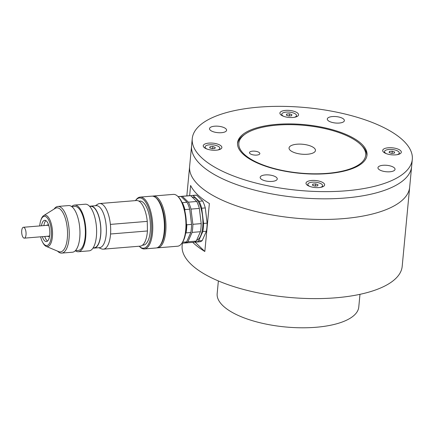 <?xml version="1.0" encoding="UTF-8"?>
<svg xmlns="http://www.w3.org/2000/svg" width="434" height="434" viewBox="0 0 434 434"><rect width="100%" height="100%" fill="white"/><g stroke="black" fill="none" stroke-linecap="round" stroke-linejoin="round"><path stroke-width="0.65" d="M182.361 243.219L182.139 245.579A110.513 41.545 5.4 0 0 288.252 297.333A110.513 41.545 5.4 0 0 402.188 266.378L409.669 187.211A110.513 41.545 -174.6 0 1 343.148 218.649A110.513 41.545 -174.6 0 1 189.625 166.412A110.513 41.545 5.4 0 0 295.738 218.172A110.513 41.545 5.4 0 0 409.669 187.211L411.622 166.58A110.513 41.545 -174.6 0 1 345.095 198.018A110.513 41.545 -174.6 0 1 191.573 145.781A110.513 41.545 5.4 0 0 297.686 197.541A110.513 41.545 5.4 0 0 411.622 166.58L412.3 159.387A110.513 41.545 5.4 0 0 338.813 112.607A110.513 41.545 5.4 0 0 214.038 116.892A110.513 41.545 5.4 0 0 192.257 138.587A110.513 41.545 5.4 0 0 298.37 190.347A110.513 41.545 5.4 0 0 412.3 159.387M189.642 195.663L190.607 185.47A110.513 41.545 5.4 0 0 209.367 203.513L204.832 251.492A110.513 41.545 -174.6 0 1 192.767 242.367M204.832 251.492L194.926 241.966M218.367 280.939L217.168 293.661A71.116 26.734 5.4 0 0 285.453 326.97A71.116 26.734 5.4 0 0 358.772 307.05L359.976 294.328M297.035 144.207A13.264 4.986 5.4 0 0 289.049 147.978A13.264 4.986 5.4 0 0 301.787 154.189A13.264 4.986 5.4 0 0 315.458 150.473A13.264 4.986 5.4 0 0 297.035 144.207M252.615 151.151A5.203 1.953 5.4 0 0 249.485 152.632A5.203 1.953 5.4 0 0 254.476 155.068A5.203 1.953 5.4 0 0 259.841 153.609A5.203 1.953 5.4 0 0 252.615 151.151M327.328 173.345A63.706 23.946 5.4 0 0 361.142 145.032A63.706 23.946 5.4 0 0 304.511 125.383A63.706 23.946 5.4 0 0 245.199 134.073A63.706 23.946 5.4 0 0 256.337 162.099A63.706 23.946 5.4 0 0 327.328 173.345M237.517 143.589A65.008 24.44 -174.6 0 1 243.919 134.963L245.199 134.073M361.142 145.032L362.227 146.149A65.008 24.44 -174.6 0 1 366.898 155.822M57.548 251.129L57.554 251.14A23.403 9.271 -94.7 0 0 61.726 253.093A23.403 9.271 -94.7 0 0 69.06 229.011A23.403 9.271 -94.7 0 0 57.906 206.443A23.403 9.271 -94.7 0 0 54.109 209.052L54.109 209.052M46.194 246.371L58.639 251.59A22.101 8.756 -94.7 0 0 67.357 229.152A22.101 8.756 -94.7 0 0 55.107 208.434L43.677 215.6A15.76 6.244 85.3 0 1 52.411 230.373A15.76 6.244 85.3 0 1 46.194 246.371A15.76 6.244 85.3 0 1 42.917 242.78L42.499 241.998A14.647 5.805 -94.7 0 0 50.387 241.201A14.647 5.805 -94.7 0 0 49.226 221.253A14.647 5.805 -94.7 0 0 41.187 219.376A14.647 5.805 -94.7 0 0 40.742 220.521A14.647 5.805 -94.7 0 0 39.727 225.935M61.726 253.093L72.435 252.219A23.403 9.271 -94.7 0 0 79.764 228.138A23.403 9.271 -94.7 0 0 68.615 205.57L57.906 206.443M75.364 250.673L78.277 250.434A22.101 8.756 -94.7 0 0 85.2 227.693A22.101 8.756 -94.7 0 0 74.67 206.378L71.762 206.617M75.31 250.733A23.403 9.271 -94.7 0 0 78.386 251.731L89.095 250.852A23.403 9.271 -94.7 0 0 96.424 226.77A23.403 9.271 -94.7 0 0 85.276 204.202L74.567 205.081A23.403 9.271 -94.7 0 0 71.691 206.568M78.386 251.731A23.403 9.271 -94.7 0 0 85.715 227.649A23.403 9.271 -94.7 0 0 74.567 205.081M93.115 247.917L94.118 247.83A20.805 8.241 -94.7 0 0 100.634 226.429A20.805 8.241 -94.7 0 0 90.722 206.367L89.719 206.448M93.055 248.004A21.06 8.344 -94.7 0 0 94.135 248.091L99.608 247.646A21.06 8.344 -94.7 0 0 106.205 225.973A21.06 8.344 -94.7 0 0 96.174 205.662L90.701 206.107A21.06 8.344 -94.7 0 0 89.648 206.367M94.135 248.091A21.06 8.344 -94.7 0 0 100.737 226.418A21.06 8.344 -94.7 0 0 90.701 206.107M98.762 247.711L101.469 248.85A22.883 9.065 -94.7 0 0 103.33 249.165A22.883 9.065 -94.7 0 0 110.556 233.997A22.883 9.065 -94.7 0 0 110.382 224.4A22.883 9.065 -94.7 0 0 99.592 203.551A22.883 9.065 -94.7 0 0 97.813 204.17L95.328 205.727M110.382 224.4L147.267 221.378A22.883 9.065 -94.7 0 0 136.477 200.535L99.592 203.551M142.488 245.177L143.361 245.107A22.101 8.756 -94.7 0 0 150.283 222.365A22.101 8.756 -94.7 0 0 139.753 201.05L138.88 201.121M103.33 249.165L140.215 246.149A22.883 9.065 -94.7 0 0 147.441 230.975L110.556 233.997M135.929 200.003A26.002 10.302 85.3 0 1 140.149 197.101A26.002 10.302 85.3 0 1 152.54 222.181A26.002 10.302 85.3 0 1 144.392 248.937A26.002 10.302 85.3 0 1 139.759 246.762L139.233 246.224A25.221 9.993 -94.7 0 0 151.515 222.262A25.221 9.993 -94.7 0 0 135.5 200.617L135.929 200.003M144.392 248.937L156.056 247.982A26.002 10.302 -94.7 0 0 160.276 245.085A26.002 10.302 -94.7 0 0 161.66 242.584A26.002 10.302 -94.7 0 0 156.446 198.322A26.002 10.302 -94.7 0 0 151.813 196.146L140.149 197.101M40.742 220.521L41.029 219.675A15.76 6.244 85.3 0 1 41.501 218.448A15.76 6.244 85.3 0 1 43.677 215.6M40.617 236.818A14.647 5.805 -94.7 0 0 42.499 241.998M42.369 236.676A10.66 4.221 -94.7 0 0 46.411 241.564A10.66 4.221 -94.7 0 0 49.747 230.595A10.66 4.221 -94.7 0 0 44.669 220.309A10.66 4.221 -94.7 0 0 42.369 222.523A10.66 4.221 -94.7 0 0 41.48 225.788M156.446 198.322L157.086 198.978A25.221 9.993 85.3 0 1 162.142 241.912A25.221 9.993 85.3 0 1 160.797 244.331L160.276 245.085M147.267 221.378L147.441 230.975M157.602 247.852L177.587 246.219A26.002 10.302 -94.7 0 0 181.813 243.322A26.002 10.302 -94.7 0 0 183.197 240.821A26.002 10.302 -94.7 0 0 177.983 196.559A26.002 10.302 -94.7 0 0 173.345 194.383L153.359 196.022A26.002 10.302 85.3 0 1 164.594 213.165A26.002 10.302 85.3 0 1 163.211 242.46A26.002 10.302 85.3 0 1 157.602 247.852A26.002 10.302 85.3 0 1 156.82 247.847M152.589 196.157A26.002 10.302 85.3 0 1 153.359 196.022M177.983 196.559L178.624 197.215A25.221 9.993 85.3 0 1 183.68 240.148A25.221 9.993 85.3 0 1 182.334 242.573L181.813 243.322M160.027 245.422A25.221 9.993 -94.7 0 0 162.262 241.901A25.221 9.993 -94.7 0 0 164.329 217.618A25.221 9.993 -94.7 0 0 156.148 198.029M47.534 236.253A5.848 2.316 -94.7 0 0 48.396 236.573A5.848 2.316 -94.7 0 0 49.709 235.244M48.955 226.011A5.848 2.316 -94.7 0 0 47.442 224.91A5.848 2.316 -94.7 0 0 46.644 225.365M45.895 220.646A10.66 4.221 -94.7 0 0 44.751 222.327A10.66 4.221 -94.7 0 0 43.861 225.593M44.751 236.481A10.66 4.221 -94.7 0 0 47.566 241.033M178.114 196.694L181.032 196.456A23.403 9.271 -94.7 0 0 180.224 196.434L178.032 196.613M186.343 223.7L186.804 224.796L191.562 224.411L189.696 209.204L184.938 209.595A23.403 9.271 85.3 0 0 182.329 202.667L187.087 202.277L181.032 196.456M189.696 209.204A23.403 9.271 -94.7 0 0 187.087 202.277M184.938 209.595L184.775 210.615M186.804 224.796A23.403 9.271 85.3 0 1 186.034 232.901L190.797 232.51A23.403 9.271 -94.7 0 0 191.562 224.411M186.034 232.901L185.638 233.351M182.573 242.215L186.609 241.89L190.797 232.51M181.851 243.262L184.038 243.083A23.403 9.271 -94.7 0 0 186.609 241.89M184.689 242.969A23.403 9.271 -94.7 0 0 185.351 242.975A23.403 9.271 -94.7 0 0 187.917 241.781L192.105 232.402A23.403 9.271 -94.7 0 0 192.87 224.302L191.003 209.101A23.403 9.271 -94.7 0 0 188.394 202.168L182.34 196.347A23.403 9.271 -94.7 0 0 181.531 196.325A23.403 9.271 -94.7 0 0 180.88 196.439M182.34 196.347L190.667 195.663A23.403 9.271 -94.7 0 0 189.859 195.642L181.531 196.325M188.394 202.168L196.721 201.49L190.667 195.663M191.003 209.101L199.336 208.418A23.403 9.271 -94.7 0 0 196.721 201.49M192.87 224.302L201.197 223.618L199.336 208.418M192.105 232.402L200.432 231.718A23.403 9.271 -94.7 0 0 201.197 223.618M187.917 241.781L196.244 241.098L200.432 231.718M185.351 242.975L193.678 242.291A23.403 9.271 -94.7 0 0 196.244 241.098M196.607 240.284A21.711 8.599 -94.7 0 0 202.64 217.195A21.711 8.599 -94.7 0 0 192.376 197.134L192.208 197.144M190.846 195.837A23.403 9.271 85.3 0 1 192.24 195.446A23.403 9.271 85.3 0 1 193.049 195.468L199.103 201.295A23.403 9.271 85.3 0 1 201.712 208.222L203.579 223.423A23.403 9.271 85.3 0 1 202.814 231.523L198.626 240.903A23.403 9.271 85.3 0 1 196.059 242.096A23.403 9.271 85.3 0 1 195.246 242.074L195.067 241.901M198.626 240.903L202.195 240.61L206.383 231.235L202.814 231.523M206.383 231.235A23.403 9.271 -94.7 0 0 207.148 223.13L203.579 223.423M207.148 223.13L205.282 207.929L201.712 208.222M205.282 207.929A23.403 9.271 -94.7 0 0 202.673 201.002L199.103 201.295M202.673 201.002L196.618 195.181L193.049 195.468M196.618 195.181A23.403 9.271 -94.7 0 0 195.81 195.154L192.24 195.446M196.059 242.096L199.629 241.803A23.403 9.271 -94.7 0 0 202.195 240.61M24.174 238.152A5.463 2.165 85.3 0 1 21.7 232.711A5.463 2.165 85.3 0 1 23.425 227.27A5.463 2.165 85.3 0 1 26.024 232.532A5.463 2.165 85.3 0 1 24.315 238.152A5.463 2.165 85.3 0 1 24.174 238.152M211.201 126.95A8.582 3.228 5.4 0 0 209.513 128.638A8.582 3.228 5.4 0 0 217.749 132.658A8.582 3.228 5.4 0 0 226.597 130.254A8.582 3.228 5.4 0 0 220.89 126.62A8.582 3.228 5.4 0 0 211.201 126.95M328.988 117.31A8.582 3.228 5.4 0 0 327.296 118.997A8.582 3.228 5.4 0 0 335.536 123.017A8.582 3.228 5.4 0 0 344.384 120.609A8.582 3.228 5.4 0 0 338.677 116.979A8.582 3.228 5.4 0 0 328.988 117.31M379.647 166.038A8.582 3.228 5.4 0 0 377.96 167.719A8.582 3.228 5.4 0 0 386.195 171.739A8.582 3.228 5.4 0 0 395.043 169.336A8.582 3.228 5.4 0 0 389.336 165.701A8.582 3.228 5.4 0 0 379.647 166.038M261.865 175.678A8.582 3.228 5.4 0 0 260.172 177.36A8.582 3.228 5.4 0 0 268.413 181.379A8.582 3.228 5.4 0 0 277.255 178.976A8.582 3.228 5.4 0 0 271.554 175.341A8.582 3.228 5.4 0 0 261.865 175.678M205.081 143.936A9.364 3.521 5.4 0 0 203.904 147.267A9.364 3.521 5.4 0 0 212.226 150.159A9.364 3.521 5.4 0 0 220.939 148.878A9.364 3.521 5.4 0 0 217.407 144.028A9.364 3.521 5.4 0 0 205.081 143.936M281.758 111.223A9.364 3.521 5.4 0 0 280.581 114.56A9.364 3.521 5.4 0 0 288.903 117.446A9.364 3.521 5.4 0 0 297.615 116.171A9.364 3.521 5.4 0 0 294.084 111.321A9.364 3.521 5.4 0 0 281.758 111.223M384.524 148.602A9.364 3.521 5.4 0 0 383.347 151.933A9.364 3.521 5.4 0 0 391.669 154.819A9.364 3.521 5.4 0 0 400.381 153.544A9.364 3.521 5.4 0 0 396.85 148.694A9.364 3.521 5.4 0 0 384.524 148.602M307.847 181.309A9.364 3.521 5.4 0 0 306.67 184.645A9.364 3.521 5.4 0 0 314.992 187.531A9.364 3.521 5.4 0 0 323.704 186.257A9.364 3.521 5.4 0 0 320.173 181.407A9.364 3.521 5.4 0 0 307.847 181.309M250.375 130.108A65.008 24.44 5.4 0 0 237.561 142.867A65.008 24.44 5.4 0 0 299.975 173.312A65.008 24.44 5.4 0 0 366.996 155.106A65.008 24.44 5.4 0 0 323.769 127.585A65.008 24.44 5.4 0 0 250.375 130.108M217.64 150.028A7.411 2.788 5.4 0 0 219.843 148.309A7.411 2.788 5.4 0 0 209.551 144.81A7.411 2.788 5.4 0 0 205.087 146.914A7.411 2.788 5.4 0 0 206.931 149.014M212.817 146.508L215.242 147.386L214.89 148.493L212.112 148.721L209.693 147.842L210.045 146.735L212.817 146.508L212.617 148.678M205.087 146.914L205.011 147.755A7.411 2.788 5.4 0 0 205.043 148.135M219.664 149.518A7.411 2.788 5.4 0 0 219.767 149.15L219.843 148.309M209.931 147.929L210.045 146.735M294.317 117.316A7.411 2.788 5.4 0 0 296.52 115.601A7.411 2.788 5.4 0 0 286.223 112.097A7.411 2.788 5.4 0 0 281.764 114.207A7.411 2.788 5.4 0 0 283.603 116.301M289.494 113.795L291.919 114.674L291.561 115.78L288.789 116.008L286.364 115.129L286.722 114.023L289.494 113.795L289.288 115.97M281.764 114.207L281.682 115.043A7.411 2.788 5.4 0 0 281.715 115.422M296.335 116.806A7.411 2.788 5.4 0 0 296.438 116.437L296.52 115.601M286.608 115.216L286.722 114.023M397.083 154.688A7.411 2.788 5.4 0 0 399.285 152.974A7.411 2.788 5.4 0 0 388.989 149.47A7.411 2.788 5.4 0 0 384.529 151.58A7.411 2.788 5.4 0 0 386.369 153.679M392.26 151.168L394.685 152.052L394.327 153.159L391.555 153.386L389.13 152.502L389.488 151.395L392.26 151.168L392.054 153.343M384.529 151.58L384.448 152.421A7.411 2.788 5.4 0 0 384.481 152.801M399.101 154.184A7.411 2.788 5.4 0 0 399.204 153.815L399.285 152.974M389.374 152.594L389.488 151.395M320.406 187.401A7.411 2.788 5.4 0 0 322.608 185.687A7.411 2.788 5.4 0 0 312.317 182.182A7.411 2.788 5.4 0 0 307.852 184.293A7.411 2.788 5.4 0 0 309.697 186.387M315.589 183.88L318.008 184.759L317.655 185.871L314.878 186.094L312.458 185.215L312.811 184.108L315.589 183.88L315.382 186.056M307.852 184.293L307.777 185.128A7.411 2.788 5.4 0 0 307.809 185.508M322.429 186.891A7.411 2.788 5.4 0 0 322.533 186.528L322.608 185.687M312.697 185.302L312.811 184.108M186.837 195.891L192.257 138.587M24.315 238.152L49.194 236.118M23.425 227.27L48.304 225.23"/></g></svg>
